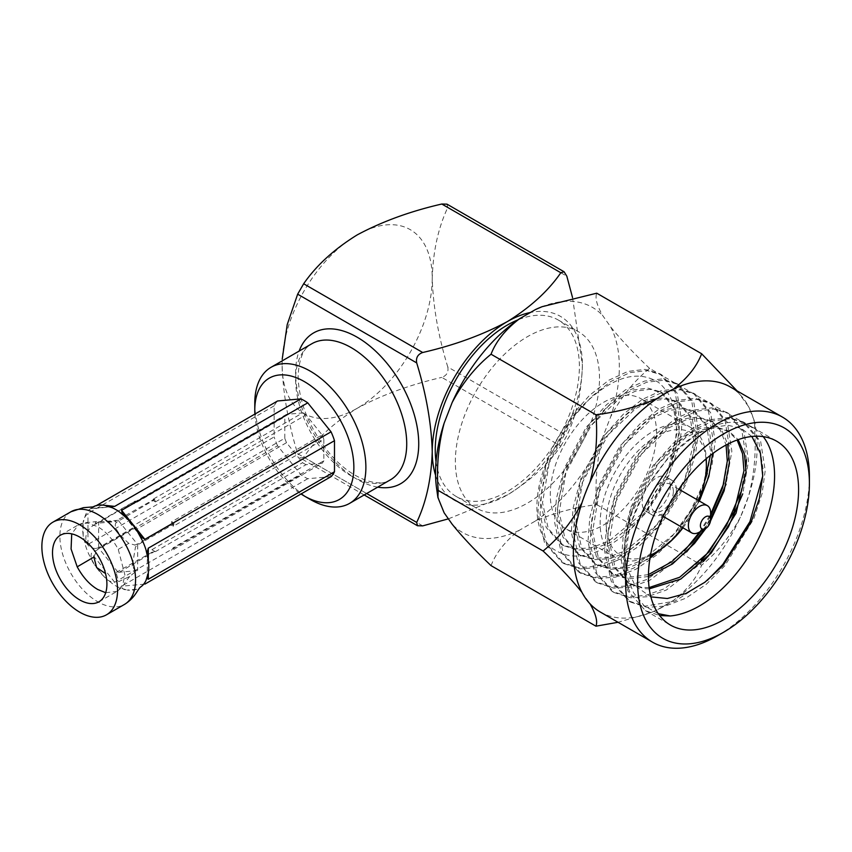 <?xml version="1.0" encoding="UTF-8"?>
<svg xmlns="http://www.w3.org/2000/svg" width="852" height="852" viewBox="0 0 852 852"><rect width="100%" height="100%" fill="white"/><g stroke="black" fill="none" stroke-linecap="round" stroke-linejoin="round"><path stroke-width="0.64" stroke-dasharray="4.26 3.19" d="M173.723 549.636A31.662 18.286 -120 0 0 173.989 549.252L322.12 463.243L306.049 464.681L155.373 551.67A30.576 17.658 -120 0 1 154.819 551.393L155.128 551.553M134.754 572.32L129.76 576.421L118.673 581.65L116.479 573.939L115.009 573.087L154.191 551.02L151.922 549.678A30.576 17.658 -120 0 0 153.648 550.754A30.576 17.658 -120 0 0 154.819 551.393M306.049 464.681A30.576 17.658 60 0 1 304.324 463.765A30.576 17.658 60 0 1 302.598 462.689L286.517 442.689L135.851 529.678L135.212 527.409L98.896 548.368L96.734 550.36L95.988 548.464L98.619 547.676L134.935 526.706A31.662 18.286 -120 0 0 135.212 527.409M154.734 499.623L155.373 501.903A30.576 17.658 -120 0 0 153.648 500.827A30.576 17.658 -120 0 0 151.922 499.911L154.191 499.315L115.009 521.413L116.479 522.265L154.734 499.623A31.662 18.286 -120 0 0 154.468 499.464A31.662 18.286 -120 0 0 154.191 499.315M135.5 571.266L132.262 566.005L135.5 546.899L137.673 544.907L173.989 523.937A31.662 18.286 -120 0 0 173.723 523.235L137.396 544.204L134.754 544.992L135.5 546.899M116.479 522.265C111.836 526.973 121.751 537.122 128.822 543.363L134.754 544.992M331.055 476.641L307.753 478.717A46.711 26.966 60 0 1 300.894 474.756L277.582 445.766L91.409 553.257C90.504 557.208 91.579 561.063 94.636 564.833L89.002 554.641A46.711 26.966 60 0 1 85.583 545.812L83.176 535.301A46.711 26.966 60 0 1 83.176 522.51L83.176 535.301C83.336 539.838 84.934 542.873 87.98 544.407L274.152 436.927L274.152 405.85A46.711 26.966 60 0 1 277.582 400.972M673.368 491.338A15.709 9.074 120 0 0 670.119 484.138A15.709 9.074 120 0 0 658.01 488.345A15.709 9.074 120 0 0 651.152 504.16A15.709 9.074 120 0 0 654.4 511.36A15.709 9.074 120 0 0 666.509 507.142A15.709 9.074 120 0 0 673.368 491.338M676.371 489.602A19.958 11.523 120 0 0 672.239 480.464A19.958 11.523 120 0 0 656.86 485.81A19.958 11.523 120 0 0 648.148 505.896A19.958 11.523 120 0 0 652.281 515.034A19.958 11.523 120 0 0 667.659 509.688A19.958 11.523 120 0 0 676.371 489.602M670.364 486.13A19.958 11.523 120 0 0 666.232 476.992A19.958 11.523 120 0 0 650.853 482.338A19.958 11.523 120 0 0 642.142 502.424A19.958 11.523 120 0 0 646.274 511.562A19.958 11.523 120 0 0 661.653 506.216A19.958 11.523 120 0 0 670.364 486.13M658.298 613.685L644.187 605.761L633.473 592.662L626.731 575.089L624.42 554.151C624.495 538.262 627.775 521.861 634.261 504.948C627.764 520.86 624.484 535.908 624.42 550.072L626.156 566.165L635.177 585.867L650.864 596.879M624.42 550.072L624.42 554.151M751.869 436.48L741.229 428.332L727.842 425.255L712.549 427.321L696.212 434.456L668.831 456.8L645.496 488.867L629.905 525.737L624.42 562.586A106.17 61.291 120 0 0 629.873 591.852C625.837 583.002 623.685 573.055 623.419 562.011L625.24 538.144L632.088 512.052L658.181 463.658L675.295 444.467L694.327 429.578L713.358 420.803L730.473 418.715L745.351 423.125L760.676 441.549L765.224 470.506L762.093 493.606L753.775 518.857L724.914 565.643L706.478 584.089L685.988 598.125L665.487 606.06L647.062 607.38L630.842 602.194L613.323 582.502L606.741 552.373L608.552 528.517L615.41 502.424L641.492 454.031L658.617 434.829L677.638 419.94L696.67 411.165L713.784 409.088L728.662 413.497L743.988 431.921L748.546 460.879L742.731 493.872M624.42 561.851C624.431 573.172 626.241 583.173 629.873 591.852M763.211 436.618A106.17 61.291 120 0 0 752.582 427.299A106.17 61.291 120 0 0 699.492 432.56A106.17 61.291 120 0 0 624.42 562.586M706.031 458.908A70.865 40.917 120 0 0 653.377 438.173A70.865 40.917 120 0 0 606.145 523.213A70.865 40.917 120 0 0 650.513 555.078M650.449 555.408A75.114 43.367 -60 0 1 615.698 557.591A75.114 43.367 -60 0 1 600.138 523.213A75.114 43.367 -60 0 1 632.929 447.62A75.114 43.367 -60 0 1 690.812 427.502A75.114 43.367 -60 0 1 706.287 458.685M656.519 433.104A75.114 43.367 120 0 0 640.96 398.715A75.114 43.367 120 0 0 583.077 418.843A75.114 43.367 120 0 0 550.296 494.437A75.114 43.367 120 0 0 565.845 528.815A75.114 43.367 120 0 0 623.728 508.697A75.114 43.367 120 0 0 656.519 433.104M757.151 446.427A129.951 75.029 120 0 0 756.118 431.155A129.951 75.029 120 0 0 748.535 406.542L754.808 421.953L754.499 428.95C756.363 451.666 754.371 474.095 748.535 496.269A129.951 75.029 -60 0 1 740.548 516.855L748.535 496.269A129.951 75.029 120 0 0 757.151 446.427M737.087 390.898L748.535 406.542A129.951 75.029 120 0 0 740.548 395.179A129.951 75.029 120 0 0 730.239 386.946M436.032 461.731A101.921 58.841 120 0 0 456.352 496.556A101.921 58.841 120 0 0 534.896 469.25A101.921 58.841 120 0 0 579.381 366.68A101.921 58.841 120 0 0 558.273 320.022A101.921 58.841 120 0 0 517.952 319.841M599.499 378.299A101.921 58.841 120 0 0 578.391 331.641A101.921 58.841 120 0 0 499.858 358.948A101.921 58.841 120 0 0 455.362 461.518A101.921 58.841 120 0 0 476.47 508.175A101.921 58.841 120 0 0 555.014 480.869A101.921 58.841 120 0 0 599.499 378.299M686.637 551.915L649.671 580.382L630.736 587.103L613.696 588.125L597.476 582.938L579.956 563.247L573.375 533.118L575.185 509.251L582.044 483.159L608.136 434.765L625.251 415.563L644.272 400.685L663.303 391.909L680.418 389.822L695.296 394.231L710.621 412.656L715.179 441.613L712.048 464.713L703.731 489.964L674.859 536.749L656.423 555.195L635.933 569.232L615.442 577.166L597.007 578.487L580.787 573.3L563.278 553.608L556.697 523.479L558.507 499.623L565.366 473.531L591.448 425.137L608.562 405.935L627.594 391.047L646.625 382.271L663.74 380.184L678.618 384.603L693.943 403.028L698.491 431.985L695.37 455.085L687.042 480.326L658.181 527.122L639.745 545.557L619.255 559.604L598.764 567.528L580.329 568.859L564.109 563.673L546.59 543.981L540.008 513.852L541.819 489.996L548.677 463.903L574.77 415.499L591.884 396.308L610.916 381.419L629.937 372.643L647.062 370.556L661.929 374.965L677.255 393.39L681.813 422.347C681.707 456.885 657.18 506.365 627.157 532.319L625.922 533.458C596.645 557.442 572.033 562.341 552.107 548.166C534.694 533.895 531.542 498.452 546.238 462.945C554.577 439.973 567.219 420.377 584.131 404.136C612.993 376.488 637.882 369.321 658.82 382.644C677.489 398.821 681.291 426.192 670.215 464.734C676.232 448.908 679.406 434.382 679.726 421.144L675.178 392.186L659.853 373.762L644.975 369.353L627.86 371.44L608.829 380.216L589.797 395.104L572.682 414.296L546.59 462.7L539.742 488.792L537.932 512.648L544.503 542.777L562.022 562.469L578.242 567.656L596.677 566.324L617.168 558.401L637.658 544.353L656.093 525.918L684.965 479.122L693.283 453.882L696.414 430.782L691.856 401.825L676.531 383.4L661.653 378.98L644.538 381.068L625.506 389.843L606.486 404.732L589.36 423.934L563.278 472.327L556.42 498.42L554.609 522.276L561.191 552.405L578.71 572.097L594.92 577.283L613.355 575.963L633.845 568.028L654.347 553.992L672.771 535.546L690.961 509.911L704.732 480.922M707.277 473.403L713.092 440.409L708.534 411.452L693.219 393.028L678.341 388.618L661.216 390.706L642.195 399.471L623.163 414.36L606.049 433.562L579.956 481.955L573.098 508.048L571.287 531.914L577.869 562.043L595.388 581.735L611.608 586.922L628.648 585.899L647.584 579.179L684.55 550.712M703.315 561.543L666.349 590.021L647.413 596.73L630.373 597.753L614.154 592.566L596.634 572.874L590.063 542.745L591.874 518.889L598.722 492.797L624.814 444.403L641.929 425.201L660.96 410.313L679.992 401.537L697.106 399.45L711.984 403.859L727.31 422.283L731.857 451.251L726.042 484.234M710.611 519.251L704.434 529.23M699.63 531.999L710.611 514.331M723.955 483.031L729.77 450.048L725.222 421.08L709.897 402.655L695.019 398.246L677.904 400.333L658.873 409.109L639.841 423.998L622.727 443.2L596.645 491.593L589.786 517.686L587.976 541.542L594.558 571.671L612.066 591.363L628.286 596.549L645.326 595.527L664.262 588.817L701.228 560.339M740.644 492.669L746.043 466.374M746.458 459.675L741.9 430.718L726.575 412.293L711.697 407.874L694.582 409.961L675.561 418.737L656.53 433.625L639.415 452.827L613.323 501.221L606.464 527.313L604.654 551.169L611.235 581.298L628.755 600.99L644.975 606.177L674.997 601.129L707.203 580.457M762.71 476.172L763.136 469.303L758.589 440.346L743.263 421.921L728.385 417.512L711.271 419.599L692.239 428.375L673.208 443.264L656.093 462.455L630.001 510.849L623.153 536.941L621.342 560.808L627.913 590.937L645.433 610.628L659.661 615.549M254.886 414.072A70.066 40.459 -120 0 0 301.022 493.979M277.582 445.766A46.711 26.966 60 0 1 274.152 436.927M634.261 504.948L655.252 466.555L685.988 437.268L702.154 429.706L716.713 427.864L729.344 431.581L738.151 439.643M649.277 588.849L644.133 588.604L630.161 584.11L615.016 567.166L609.233 541.308L616.454 498.452L638.574 456.917L669.299 427.64L685.477 420.068L700.024 418.225L712.666 421.953L721.995 430.771L727.704 444.148M710.504 521.019L705.893 528.357M648.447 576.484L627.455 578.977L613.483 574.482L598.328 557.538L592.555 531.669L599.765 488.814L621.885 447.289L652.621 418.012L668.799 410.44L683.347 408.598L695.977 412.315L708.928 427.992L712.645 453.615M699.407 501.051L677.787 533.863L673.368 538.784M649.959 558.262L629.362 567.57L610.767 569.338L596.794 564.844L581.65 547.911L575.867 522.042L583.087 479.186L605.208 437.662L635.933 408.374L652.11 400.802L666.658 398.97L679.3 402.687L692.25 418.364L695.999 443.051L686.009 484.309L661.099 524.225L627.594 551.904L609.957 558.635L594.089 559.711L580.116 555.216L564.961 538.272L559.189 512.414L566.399 469.558L588.53 428.023L619.255 398.747L635.432 391.174L649.98 389.332L662.611 393.06L675.572 408.726L679.321 433.423L669.321 474.681L644.421 514.597L610.916 542.277L593.269 548.997L577.4 550.083L563.428 545.589L548.283 528.645L542.511 502.776L549.721 459.92L571.841 418.396L584.131 404.136M626.156 566.165L623.834 549.732L631.044 506.876L653.175 465.352L683.9 436.064L700.078 428.503L714.626 426.66L727.257 430.377L737.129 440.005M649.107 587.582L642.046 587.401L628.073 582.906L612.929 565.962L607.146 540.104L614.367 497.248L636.487 455.713L667.212 426.437L683.389 418.864L697.948 417.022L710.579 420.75L720.409 430.335L726.074 445.01M710.611 515.982L701.047 531.179M648.468 574.578L625.368 577.773L611.395 573.279L596.24 556.335L590.468 530.466L597.689 487.61L619.809 446.086L650.534 416.798L666.711 409.237L681.259 407.394L693.89 411.111L706.851 426.788L710.6 451.485L710.376 455.351M704.146 483.648L692.048 509.645L675.7 532.66L642.195 560.339L624.548 567.059L608.679 568.135L594.707 563.641L579.562 546.707L573.79 520.838L581 477.983L603.12 436.458L633.845 407.171L650.023 399.599L664.581 397.767L677.212 401.484L690.163 417.16L693.911 441.847L683.922 483.105L659.022 523.021L625.506 550.701L607.87 557.421L592.002 558.507L578.029 554.013L562.874 537.069L557.101 511.211L564.322 468.344L586.442 426.82L617.168 397.543L633.345 389.971L647.893 388.129L660.524 391.856L673.485 407.522L677.233 432.22L667.233 473.467L642.333 513.394L608.829 541.073L591.182 547.793L575.324 548.869L561.34 544.385L546.196 527.441L540.424 501.572L546.238 462.945M627.136 532.308A106.17 61.291 120 0 0 670.215 464.734M581.991 592.417L589.989 603.78M589.989 482.104L581.991 502.701M673.25 389.172L657.275 398.395M491.04 565.621C496.109 552.586 505.577 540.775 519.443 530.221L535.418 520.998C553.8 512.968 574.237 507.504 596.741 504.597C594.888 481.891 596.879 459.452 602.715 437.278L610.703 416.692C620.98 397.213 633.952 381.11 649.597 368.383L754.499 428.95M649.597 368.383C634.016 353.591 621.055 339.788 610.703 326.966L602.715 315.602C596.879 305.421 594.888 297.955 596.741 293.195M596.741 504.597L701.654 565.164C696.595 578.21 687.127 590.01 673.25 600.564A129.951 75.029 -60 0 1 657.275 609.798L673.25 600.564A129.951 75.029 120 0 0 740.548 516.855C730.26 536.334 717.299 552.437 701.654 565.164M600.287 612.024A129.951 75.029 120 0 0 651.514 612.332A129.951 75.029 120 0 0 657.275 609.798L650.587 612.705L618.062 622.279M541.18 307.061A129.951 75.029 -60 0 1 602.715 315.602M610.703 326.966A129.951 75.029 -60 0 1 610.703 416.692M602.715 437.278A129.951 75.029 -60 0 1 535.418 520.998M519.443 530.221A129.951 75.029 -60 0 1 452.156 524.204M444.158 512.84A129.951 75.029 -60 0 1 436.575 488.239M282.097 364.944A106.17 61.291 -60 0 1 357.169 234.918A106.17 61.291 -60 0 1 432.241 278.263A106.17 61.291 -60 0 1 357.169 408.289A106.17 61.291 -60 0 1 282.097 364.944C282.96 393.102 288.146 422.677 297.657 453.679L366.669 493.521M435.564 475.224A106.17 61.291 120 0 0 507.313 494.98A106.17 61.291 120 0 0 582.385 364.944A106.17 61.291 120 0 0 530.445 312.471M560.829 446.118L566.836 435.723L447.79 366.988C448.695 372.132 446.693 375.604 441.794 377.393L560.829 446.118C548.241 464.372 530.402 480.656 507.313 494.98L448.397 518.857M572.533 297.572L582.385 364.944C581.522 392.112 576.346 415.701 566.836 435.723M447.002 204.16L447.79 207.494L566.836 276.218M447.79 366.988C438.29 335.997 433.104 306.411 432.241 278.263C433.072 251.244 438.258 227.654 447.79 207.494M422.698 525.876L303.663 457.141C316.348 438.801 334.186 422.517 357.169 408.289C381.984 394.955 410.185 384.657 441.794 377.393M303.663 457.141L300.373 458.12L297.657 453.679M254.78 403.262A78.565 45.358 -120 0 0 310.33 499.485M809.4 476.598A129.951 75.029 -60 0 1 717.512 635.752M706.361 461.88A75.114 43.367 -60 0 1 653.25 553.875M682.953 527.835A70.865 40.917 120 0 0 698.661 500.625M710.611 512.829A15.709 9.074 -60 0 1 699.492 532.074M104.285 505.279L94.625 506.141L90.802 508.719L96.351 505.609M274.152 405.85L87.98 513.341C84.923 516.269 83.315 519.326 83.176 522.51L85.573 514.714A46.711 26.966 60 0 1 89.002 509.847L92.453 507.185M307.753 478.717L121.58 586.208C121.591 588.466 123.465 589.754 127.193 590.074L119.174 587.592A46.711 26.966 60 0 1 112.304 583.631L104.274 576.836C106.99 580.244 110.462 582.044 114.711 582.246L300.894 474.756M139.1 588.136L144.883 584.121L121.58 586.208M104.274 576.825A46.711 26.966 60 0 1 94.636 564.833L104.274 576.836M136.852 589.201A46.711 26.966 60 0 1 127.193 590.063L136.863 589.211M134.935 501.391L95.988 524.087L96.723 523.043L135.212 501.008A31.662 18.286 -120 0 0 134.935 501.391L134.126 503.798L284.792 416.809A30.576 17.658 60 0 1 286.517 414.36L302.598 412.922L151.922 499.911M154.191 551.02A31.662 18.286 -120 0 0 154.734 551.329L116.479 573.939M96.723 523.043L95.147 523.437L95.999 521.68L115.009 521.413M95.988 548.464C82.399 548.592 82.463 529.603 95.988 524.087M93.89 557.059L96.734 550.36M155.373 501.903L306.049 414.913L322.12 434.914L171.454 521.903L173.723 523.235M322.12 434.914A30.576 17.658 60 0 1 323.845 439.355L173.18 526.344L173.989 523.937M323.845 439.355L323.845 460.794L173.18 547.783L173.989 549.252M154.734 551.329L155.373 551.67L154.734 551.329M151.922 549.678L302.598 462.689M286.517 442.689A30.576 17.658 60 0 1 284.792 438.248L134.126 525.237L134.935 526.706M284.792 438.248L284.792 416.809M286.517 414.36L135.851 501.349L135.212 501.008M302.598 412.922A30.576 17.658 60 0 1 306.049 414.913M173.18 526.344A30.576 17.658 -120 0 0 171.454 521.903M171.454 550.232A30.576 17.658 -120 0 0 173.18 547.783M323.845 460.794A30.576 17.658 60 0 1 322.12 463.243M134.126 525.237A30.576 17.658 -120 0 0 135.851 529.678M135.851 501.349A30.576 17.658 -120 0 0 134.126 503.798M128.822 543.363L118.247 549.327C112.539 538.869 105.691 531.318 97.724 526.685L87.522 523.064L78.501 524.768L71.728 533.853M105.701 592.715L116.958 591.384L122.72 584.898L124.893 574.898L118.247 549.327M70.95 511.754A53.506 30.896 -120 0 0 69.172 570.254A53.506 30.896 -120 0 0 97.724 601.768A53.506 30.896 -120 0 0 124.477 604.419M351.162 475.906A78.565 45.358 -120 0 0 390.45 479.793C379.885 487.908 351.322 480.326 328.265 451.762C308.839 427.033 298.786 401.846 298.104 376.222C299.02 358.49 303.61 347.659 311.885 343.718A78.565 45.358 -120 0 0 295.612 379.683A78.565 45.358 -120 0 0 351.162 475.906M377.702 487.152A87.053 50.257 60 0 1 295.612 372.75A87.053 50.257 60 0 1 299.137 351.077M136.852 530.519L127.214 518.517M114.711 582.246L91.409 553.257M87.98 544.407L87.98 513.341M91.409 508.452L111.708 506.642M118.417 520.593L137.396 544.204M137.673 544.907L137.673 570.222M137.396 570.606L118.417 572.299M117.874 571.99L98.896 548.368M98.619 547.676L98.619 522.361M98.896 521.978L117.874 520.284M60.481 535.173L78.49 524.768M129.76 576.421L125.201 582.31C123.529 585.665 120.792 588.679 116.99 591.373M93.102 506.908L92.367 507.238M678.874 489.197L670.119 484.138M672.239 480.464L666.232 476.992M696.212 434.456L699.492 432.56M690.812 427.502L640.96 398.715M756.118 431.155L754.808 421.953M558.273 320.022L578.391 331.641M562.022 562.469L564.109 563.673M578.71 572.097L580.787 573.3M595.388 581.735L597.476 582.938M612.077 591.363L614.154 592.566M628.755 600.99L630.842 602.194M645.433 610.628L670.439 625.059M743.263 421.921L745.351 423.125M659.853 373.762L661.929 374.965M676.531 383.4L678.618 384.603M693.208 393.028L695.296 394.231M709.897 402.655L711.984 403.859M726.575 412.293L728.662 413.497M752.582 427.299L776.598 441.176M727.257 430.377L729.344 431.581M628.073 582.906L630.161 584.11M710.579 420.75L712.666 421.953M611.395 573.279L613.483 574.482M693.89 411.111L695.977 412.315M594.707 563.641L596.794 564.844M677.212 401.484L679.3 402.687M578.029 554.013L580.116 555.216M660.524 391.856L662.611 393.06M561.34 544.385L563.428 545.589M456.352 496.556L476.47 508.175M364.177 494.959L300.373 458.12M651.514 612.332L650.587 612.705M615.698 557.591L565.845 528.815M652.281 515.034L646.274 511.562M663.165 516.408L654.4 511.36M139.728 587.688L139.121 588.125M147.321 578.668L147.321 551.521M113.529 506.684L90.802 508.719M141.304 537.09L122.262 513.415M78.459 524.789C86.542 521.467 84.955 522.883 90.525 522.18L95.999 521.669M98.939 601.789L116.958 591.384M132.273 566.005L132.273 564.141M111.836 521.946L95.147 523.437"/><path stroke-width="1.28" d="M79.705 537.079A38.457 22.205 -120 0 0 60.481 535.173A38.457 22.205 -120 0 0 54.581 565.994A38.457 22.205 -120 0 0 79.705 599.883A38.457 22.205 -120 0 0 98.939 601.789A38.457 22.205 -120 0 0 104.839 570.968A38.457 22.205 -120 0 0 79.705 537.079M105.531 573.545L96.638 567.528L93.89 557.059L77.202 566.836C82.921 577.294 89.758 584.845 97.724 589.477L105.701 592.715M79.705 612.173A53.506 30.896 -120 0 0 106.457 614.824A53.506 30.896 -120 0 0 114.669 571.948A53.506 30.896 -120 0 0 79.705 524.789A53.506 30.896 -120 0 0 52.952 522.138A53.506 30.896 -120 0 0 44.751 565.014A53.506 30.896 -120 0 0 79.705 612.173M92.889 506.94L94.625 506.141A46.711 26.966 60 0 1 104.295 505.289L112.315 507.76A46.711 26.966 60 0 1 115.744 509.539A46.711 26.966 60 0 1 119.184 511.732L127.214 518.527A46.711 26.966 60 0 1 136.852 530.53L141.304 537.101L144.883 539.327L331.055 431.836A46.711 26.966 60 0 1 334.485 440.686L334.485 471.752A46.711 26.966 60 0 1 331.055 476.641L144.883 584.121M96.351 505.609L277.582 400.972L300.894 398.885A46.711 26.966 60 0 1 304.324 400.664A46.711 26.966 60 0 1 307.753 402.847L331.055 431.836M300.894 398.885L114.711 506.376L104.295 505.279M710.611 519.763A7.221 4.164 120 0 0 705.499 516.823A7.221 4.164 120 0 0 700.397 525.663A7.221 4.164 120 0 0 705.499 528.602A7.221 4.164 120 0 0 710.611 519.763L710.611 512.829A15.709 9.074 -60 0 0 707.352 505.641L678.874 489.197M705.499 528.602L699.492 532.074A15.709 9.074 -60 0 1 691.643 532.851A15.709 9.074 -60 0 1 688.384 525.663A15.709 9.074 -60 0 1 695.243 509.847A15.709 9.074 -60 0 1 707.352 505.641M650.864 596.879L667.372 598.509L685.849 593.514L704.87 582.257L722.933 565.653L751.176 522.063L759.366 498.452L762.721 475.906L760.421 453.307L751.869 436.48M659.661 615.549L670.215 615.975A106.17 61.291 120 0 0 774.564 475.906A106.17 61.291 120 0 0 763.211 436.618M670.215 615.975L658.298 613.685M698.661 500.625A70.865 40.917 120 0 0 706.361 465.352A70.865 40.917 120 0 0 706.031 458.908M706.361 465.352L706.361 461.88A75.114 43.367 -60 0 0 706.287 458.685M809.4 483.531A121.453 70.12 120 0 0 723.518 433.945A121.453 70.12 120 0 0 637.637 582.693A121.453 70.12 120 0 0 723.518 632.28A121.453 70.12 120 0 0 809.4 483.531L809.4 476.598A129.951 75.029 -60 0 0 782.487 417.107A129.951 75.029 -60 0 0 682.346 451.922A129.951 75.029 -60 0 0 625.624 582.693A129.951 75.029 -60 0 0 652.536 642.184A129.951 75.029 -60 0 0 717.512 635.752L723.518 632.28M438.194 490.432L437.885 497.44L436.575 488.239A129.951 75.029 -60 0 1 435.542 472.956A129.951 75.029 -60 0 1 444.158 423.125C438.333 445.17 436.341 467.61 438.194 490.432L543.097 550.999C558.678 538.357 571.639 522.255 581.991 502.701A129.951 75.029 120 0 0 573.375 552.533A129.951 75.029 120 0 0 581.991 592.417C571.713 579.669 558.752 565.866 543.097 550.999M782.487 417.107L730.239 386.946A129.951 75.029 120 0 0 673.25 389.172C687.159 378.554 696.627 366.754 701.654 353.761L737.087 390.898M701.654 353.761L596.741 293.195L542.117 306.688L535.418 309.595L519.443 318.818C505.534 329.426 496.066 341.226 491.04 354.219L595.953 414.786C618.541 411.867 638.979 406.404 657.275 398.395A129.951 75.029 -60 0 1 673.25 389.172M657.275 398.395A129.951 75.029 120 0 0 589.989 482.104C595.814 460.059 597.806 437.619 595.953 414.786M581.991 502.701A129.951 75.029 -60 0 1 589.989 482.104M301.022 493.979A70.066 40.459 -120 0 0 304.324 496.013A70.066 40.459 -120 0 0 353.868 467.407A70.066 40.459 -120 0 0 304.324 381.589A70.066 40.459 -120 0 0 254.78 410.195A70.066 40.459 -120 0 0 254.886 414.072M310.33 499.485L304.324 496.013L310.33 499.485A78.565 45.358 -120 0 0 349.608 503.372A78.565 45.358 -120 0 0 361.653 440.42A78.565 45.358 -120 0 0 310.33 371.184A78.565 45.358 -120 0 0 271.042 367.297A78.565 45.358 -120 0 0 254.78 403.262L254.78 410.195M517.952 319.841A101.921 58.841 120 0 0 435.244 449.899A101.921 58.841 120 0 0 436.032 461.731M704.732 480.922L707.277 473.403M726.042 484.234L710.611 519.251M704.434 529.23L686.637 551.915M684.55 550.712L699.63 531.999M710.611 514.331L723.955 483.031M742.731 493.872L728.492 526.77L708.225 556.015L703.315 561.543M701.228 560.339L706.138 554.812L726.405 525.567L740.644 492.669M746.043 466.374L746.458 459.675M707.203 580.457L722.826 564.439L749.941 521.637L762.71 476.172M648.447 576.453A106.17 61.291 120 0 0 670.439 625.059A106.17 61.291 120 0 0 752.252 596.613A106.17 61.291 120 0 0 798.59 489.772A106.17 61.291 120 0 0 776.598 441.176A106.17 61.291 120 0 0 694.785 469.612A106.17 61.291 120 0 0 648.447 576.453M738.151 439.643L744.435 453.999L746.043 471.955L736.053 513.202L711.154 553.118L680.716 579.094L649.277 588.849M727.704 444.148L729.365 462.317L724.168 490.72L710.504 521.019M705.893 528.357L694.465 543.491L672.516 563.939L648.447 576.484M712.645 453.615L708.875 476.406L699.407 501.051M673.368 538.784L649.959 558.262M737.129 440.005L742.593 453.86L743.966 470.741L733.966 511.999L709.066 551.915L679.726 577.241L649.107 587.582M726.074 445.01L727.278 461.113L722.698 487.546L710.611 515.982M701.047 531.179L692.378 542.287L671.482 561.969L648.468 574.578M710.376 455.351L704.146 483.648M437.885 497.44L444.158 512.84L452.156 524.204C462.434 536.952 475.395 550.754 491.04 565.621L595.953 626.188C597.816 621.47 595.825 613.994 589.989 603.78A129.951 75.029 -60 0 1 581.991 592.417M491.04 354.219C475.469 366.861 462.508 382.963 452.156 402.527L444.158 423.125M618.062 622.279L595.953 626.188M452.156 402.527A129.951 75.029 -60 0 1 519.443 318.818M535.418 309.595A129.951 75.029 -60 0 1 541.18 307.061L542.117 306.688M366.669 493.521L416.692 522.404C426.202 502.382 431.389 478.792 432.241 451.635C431.41 423.657 426.224 394.082 416.692 362.899L297.657 294.174L287.209 324.601L282.193 359.299M530.445 312.471A106.17 61.291 120 0 0 507.313 321.609A106.17 61.291 120 0 0 432.241 451.635A106.17 61.291 120 0 0 435.564 475.224M416.692 522.404L417.48 525.737L422.698 525.876L448.397 518.857M422.698 352.504C454.467 345.177 482.669 334.879 507.313 321.609C530.402 307.284 548.241 291.001 560.829 272.747L441.794 204.022C410.185 211.296 381.984 221.595 357.169 234.918C334.186 249.146 316.348 265.43 303.663 283.769L422.698 352.504C417.799 354.294 415.797 357.755 416.692 362.899M560.829 272.747L564.109 271.777L566.836 276.218L572.533 297.572M441.794 204.022L447.002 204.16L564.109 271.777M297.657 294.174L303.663 283.769M589.989 603.78A129.951 75.029 120 0 0 600.287 612.024L652.536 642.184M650.513 555.078A70.865 40.917 120 0 0 656.253 552.139L653.25 553.875A75.114 43.367 -60 0 1 650.449 555.408M656.253 552.139A70.865 40.917 120 0 0 682.953 527.835M136.852 530.519L142.476 540.722A46.711 26.966 60 0 1 145.905 549.551L148.312 560.052L147.311 551.521L148.312 548.166L334.485 440.686M127.214 518.527L122.262 513.415L121.58 510.337L307.753 402.847M334.485 471.752L148.312 579.243L147.311 578.668L148.312 572.853L148.312 579.243M148.301 560.052A46.711 26.966 60 0 1 148.312 572.853L145.905 580.638A46.711 26.966 60 0 1 142.486 585.505M71.728 533.853L71.078 548.986L77.202 566.836M106.457 614.824L124.477 604.419A53.506 30.896 -120 0 0 124.498 604.409A53.506 30.896 -120 0 0 126.277 545.898A53.506 30.896 -120 0 0 97.724 514.395A53.506 30.896 -120 0 0 70.972 511.743A53.506 30.896 -120 0 0 70.95 511.754L83.411 507.675L93.102 506.908M349.608 503.372L390.45 479.793A78.565 45.358 -120 0 0 406.723 443.828A78.565 45.358 -120 0 0 351.162 347.605A78.565 45.358 -120 0 0 311.885 343.718L271.042 367.297M299.137 351.077A87.053 50.257 60 0 1 367.585 344.251A87.053 50.257 60 0 1 418.726 443.828A87.053 50.257 60 0 1 377.702 487.152M142.486 585.516L139.611 587.827M121.58 510.337L144.883 539.327M148.312 548.166L148.312 560.115M111.708 506.642L114.711 506.376M417.48 525.737L364.177 494.959M691.643 532.851L663.165 516.408M124.509 604.409C133.104 599.041 136.533 592.289 137.598 590.809L139.728 587.688M52.952 522.138L70.972 511.743"/></g></svg>
